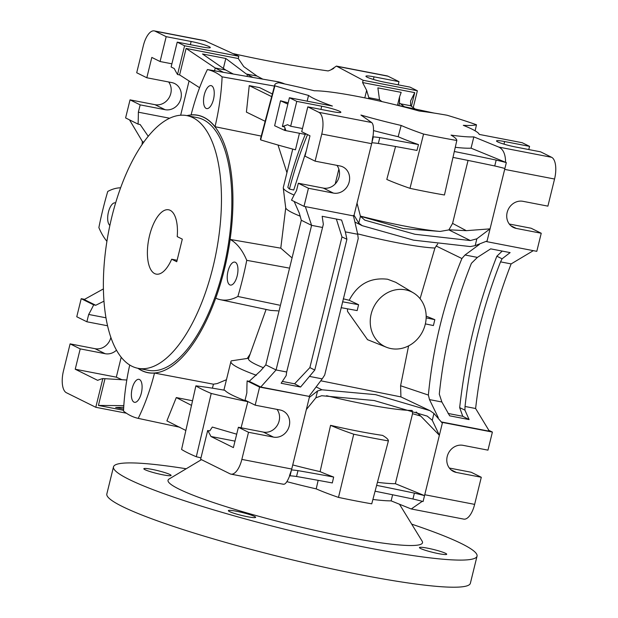 <?xml version="1.0" encoding="UTF-8"?>
<svg xmlns="http://www.w3.org/2000/svg" width="618" height="618" viewBox="0 0 618 618"><rect width="100%" height="100%" fill="white"/><g stroke="black" fill="none" stroke-linecap="round" stroke-linejoin="round"><path stroke-width="0.93" d="M129.726 365.014A116.98 49.811 -79.1 0 0 123.515 411.078A177.814 75.713 -79.1 0 0 130.637 415.682A177.814 75.713 -79.1 0 0 138.223 418.371A116.98 49.811 -79.1 0 0 154.515 373.063L213.449 384.195L212.414 388.174M154.515 373.063A131.124 55.829 100.9 0 1 148.39 372.785A131.124 55.829 100.9 0 1 141.707 370.591A131.124 55.829 100.9 0 1 137.868 368.274M138.223 418.371L179.892 427.262M192.538 400.75L176.292 397.567L166.891 420.881L185.856 430.476M226.451 379.715L217.258 383.554L213.449 384.195M256.385 375.265A98.262 10.375 13.8 0 1 239.05 368.112A98.262 10.375 13.8 0 1 230.916 361.538A98.262 10.375 13.8 0 1 231.379 360.842L248.73 358.224M249.911 354.408L247.439 358.216M263.438 367.725A81.885 8.644 13.8 0 1 255.265 364.141A81.885 8.644 13.8 0 1 248.506 358.61L266.088 309.448M230.159 239.436A131.124 55.829 100.9 0 1 215.728 298.177A116.98 49.811 -79.1 0 0 220.193 299.66A116.98 49.811 -79.1 0 0 237.876 296.478A177.814 75.713 -79.1 0 0 246.752 260.332A116.98 49.811 -79.1 0 0 230.159 239.436L280.781 248.166L285.725 207.926L284.929 201.684M278.007 145.021L286.937 172.692M261.244 136.084L215.018 126.713A116.98 49.811 -79.1 0 0 222.109 76.848L274.462 86.08M138.092 368.313A131.024 55.782 -79.1 0 0 141.731 370.491A131.024 55.782 -79.1 0 0 147.957 372.608A131.024 55.782 -79.1 0 0 226.041 262.047A131.024 55.782 -79.1 0 0 203.894 117.435A131.024 55.782 -79.1 0 0 197.667 115.327A131.024 55.782 -79.1 0 0 186.922 115.628M186.829 115.612L197.227 117.621A128.683 54.786 100.9 0 1 203.337 119.699A128.683 54.786 100.9 0 1 225.091 261.723A128.683 54.786 100.9 0 1 148.397 370.306L138.007 368.297A128.683 54.786 -79.1 0 0 214.693 259.714A128.683 54.786 -79.1 0 0 192.94 117.69A128.683 54.786 -79.1 0 0 186.829 115.612A128.683 54.786 -79.1 0 0 110.143 224.195A128.683 54.786 -79.1 0 0 131.897 366.227A128.683 54.786 -79.1 0 0 138.007 368.297M176.292 397.567L191.503 405.369M241.082 427.787L247.849 401.685A98.262 10.375 -166.2 0 1 224.844 390.29A118.123 12.468 13.8 0 0 195.891 385.848A132.167 13.951 13.8 0 0 211.225 393.45A118.123 12.468 13.8 0 0 247.849 401.685M207.679 430.522L200.626 459.244L230.05 473.828A18.718 7.972 -79.1 0 0 230.939 474.13A18.718 7.972 -79.1 0 0 241.847 459.398L248.506 432.283L238.394 427.27L233.395 447.602L210.97 436.493A166.118 70.73 -79.1 0 0 207.679 430.522L209.757 430.924L212.306 427.061L236.694 434.184M200.966 457.861A116.98 12.352 -166.2 0 1 196.3 456.741L211.225 393.45M210.97 436.493L234.987 441.128M238.394 427.27L263.33 432.09A14.036 12.615 116.4 0 0 277.351 425.261A14.036 12.615 116.4 0 0 277.011 409.394M255.164 405.169L259.606 387.092L247.13 380.912A119.32 50.807 -79.1 0 0 246.852 392.839L245.052 400.155L255.164 405.169L280.108 409.989A14.036 12.615 -63.6 0 1 283.013 410.97A14.036 12.615 -63.6 0 1 288.753 427.579A14.036 12.615 -63.6 0 1 273.45 437.104L248.506 432.283M247.13 380.912L249.209 381.314L260.765 387.038L308.938 396.347L259.606 387.092M260.765 387.038L276.076 369.958L265.794 364.859L260.572 370.854L249.209 381.314M278.077 310.869L270.707 310.421L220.193 299.66M280.781 248.166L291.379 257.366M300.278 216.207A81.885 8.644 -166.2 0 1 292.445 212.762A81.885 8.644 -166.2 0 1 285.725 207.926M246.752 260.332L288.652 267.973M237.876 296.478L279.452 305.145M235.365 262.287A11.696 4.983 100.9 0 1 237.343 275.203A11.696 4.983 100.9 0 1 230.367 285.068A11.696 4.983 100.9 0 1 229.811 284.883A11.696 4.983 100.9 0 1 227.833 271.974A11.696 4.983 100.9 0 1 234.809 262.102A11.696 4.983 100.9 0 1 235.365 262.287M294.083 195.087A88.907 9.386 -166.2 0 1 290.645 193.48A88.907 9.386 -166.2 0 1 283.268 187.918A88.907 9.386 -166.2 0 1 283.291 187.54L292.739 149.085M371.866 142.789L373.311 136.902L372.778 136.632L371.866 142.789L354.06 215.265L358.772 223.152L362.225 225.678L413.519 240.155L470.306 246.567L475.172 245.64L487.092 240.974L486.914 241.684L536.795 251.325L541.237 233.249L516.293 228.428A14.036 12.615 -63.6 0 1 513.396 227.455A14.036 12.615 -63.6 0 1 507.648 210.838A14.036 12.615 -63.6 0 1 522.959 201.314L547.896 206.134L554.555 179.027A18.718 7.972 100.9 0 0 551.642 157.304L540.603 151.835L515.659 147.014A14.036 1.483 -166.2 0 1 496.509 140.935A14.036 1.483 -166.2 0 1 504.628 141.545L529.572 146.366L522.21 142.719L479.244 134.415A88.907 9.386 13.8 0 0 471.928 129.108A88.907 9.386 13.8 0 0 463.291 125.323A116.98 12.352 13.8 0 0 476.486 124.774A121.661 12.847 13.8 0 0 447.115 115.249A116.98 12.352 13.8 0 0 419.236 111.031A88.907 9.386 13.8 0 0 314.377 90.769A116.98 12.352 13.8 0 0 278.772 82.719A121.661 12.847 13.8 0 0 274.794 84.805A121.661 12.847 13.8 0 0 274.886 85.817L260.641 139.884A117.961 12.453 -166.2 0 0 295.458 149.811L299.436 133.279M335.211 183.955L338.857 169.108M306.551 134.106A166.118 70.73 100.9 0 1 305.408 134.083A191.85 81.684 -79.1 0 0 287.826 187.339L289.456 189.077L293.735 190.02L306.312 150.73M305.277 134.407L284.728 130.413L274.631 125.748L280.526 100.78L288.173 102.812M287.849 104.118L280.526 100.78M285.083 127.972L284.527 130.228M274.886 85.817A116.98 12.352 13.8 0 0 308.544 95.419A88.907 9.386 13.8 0 0 313.959 98.586A88.907 9.386 13.8 0 0 332.384 106.041L289.417 97.737L282.364 126.458A166.118 70.73 -79.1 0 0 287.555 124.689L290.669 126.234L302.488 128.521M308.544 95.419L307.161 101.167M372.778 136.632L372.986 136.678C373.975 128.853 373.527 124.133 371.665 122.526L360.92 115.048A88.907 9.386 13.8 0 0 401.159 125.462A116.98 12.352 13.8 0 0 423.562 134.052A121.661 12.847 13.8 0 0 456.818 140.479A116.98 12.352 13.8 0 0 451.04 135.103A88.907 9.386 13.8 0 0 473.836 136.872L498.826 147.099C503.253 149.201 505.509 154.268 505.586 162.302L506.335 162.604L490.066 228.853L466.304 230.676L452.585 223.399L468.05 160.433M298.324 183.252L296.532 190.576A119.32 50.807 -79.1 0 0 291.526 200.162L304.002 206.342L308.444 188.266L298.324 183.252L323.268 188.073L333.388 193.086A14.036 12.615 -63.6 0 0 348.691 183.561A14.036 12.615 -63.6 0 0 342.951 166.953A14.036 12.615 -63.6 0 0 340.047 165.972L315.103 161.151L321.762 134.044A18.718 7.972 -79.1 0 0 318.842 112.322L307.81 106.852L332.754 111.673A14.036 1.483 -166.2 0 0 340.866 112.283A14.036 1.483 -166.2 0 0 321.715 106.203L320.935 109.386M290.669 126.234L296.771 101.383L321.715 106.203M296.771 101.383L289.417 97.737M529.572 146.366L528.784 149.548M476.486 124.774L475.126 130.823M272.376 93.959L259.722 87.671L249.239 85.616L246.412 112.113L265.516 121.468M222.109 76.848A177.814 75.713 -79.1 0 0 214.987 72.244A177.814 75.713 -79.1 0 0 207.401 69.556A116.98 49.811 -79.1 0 0 191.109 114.871A131.124 55.829 100.9 0 1 198.139 115.311A131.124 55.829 100.9 0 1 203.917 117.335A131.124 55.829 100.9 0 1 215.018 126.713M207.401 69.556L278.015 81.785A179.205 76.3 100.9 0 1 284.743 83.978M189.023 81.151L180.649 115.242M120.641 187.802A116.98 49.811 -79.1 0 0 107.748 191.449A177.814 75.713 -79.1 0 0 98.872 227.594A116.98 49.811 -79.1 0 0 106.906 241.306M121.468 379.498L116.315 377.165L75.226 369.224L80.216 348.884L105.16 353.705A14.036 12.615 -63.6 0 0 116.47 350.213M121.198 357.274L116.315 377.165M110.854 337.505A14.036 12.615 116.4 0 1 95.041 348.691L70.104 343.871L63.445 370.985A18.718 7.972 -79.1 0 0 66.358 392.708L95.79 407.293L102.843 378.564A166.118 70.73 -79.1 0 0 97.652 380.34L75.226 369.224M102.843 378.564L126.806 380.016M104.921 378.965L98.424 405.431L123.816 405.64M123.708 407.277L115.666 407.509L123.608 409.046M98.424 405.431L123.546 410.29M434.13 113.079L396.262 104.998M211.657 85.802A11.696 4.983 100.9 0 1 213.635 98.718A11.696 4.983 100.9 0 1 206.667 108.59A11.696 4.983 100.9 0 1 206.111 108.397A11.696 4.983 100.9 0 1 204.133 95.489A11.696 4.983 100.9 0 1 211.101 85.616A11.696 4.983 100.9 0 1 211.657 85.802M204.566 40.618L238.826 56.269L238.27 58.525L243.755 66.605L257.011 76.06L262.812 79.15M257.011 76.06L246.335 73.998L252.971 77.443M247.455 74.515L246.991 76.408M233.295 74.036L225.678 70.004L202.503 53.982L225.802 58.478L246.335 73.998M223.461 72.337L215.226 67.988L214.539 70.792M225.678 70.004L215.226 67.988L186.103 48.443L179.606 74.909L177.528 74.508L184.581 45.786L177.227 42.14L202.171 46.96A14.036 1.483 -166.2 0 0 210.282 47.571A14.036 1.483 -166.2 0 0 191.132 41.491L190.352 44.674M199.583 87.702L179.606 74.909M177.227 42.14L171.116 66.991L174.237 68.536A166.118 70.73 -79.1 0 0 177.528 74.508M160.085 61.522L166.188 36.671L155.157 31.201A18.718 7.972 -79.1 0 0 154.268 30.9A18.718 7.972 -79.1 0 0 143.361 45.632L136.702 72.746L146.814 77.76L151.812 57.42L160.085 61.522L171.904 63.808M166.188 36.671L191.132 41.491M169.703 118.247L138.355 112.19L140.155 104.867L165.099 109.687A14.036 12.615 -63.6 0 0 180.402 100.17A14.036 12.615 -63.6 0 0 174.662 83.554A14.036 12.615 -63.6 0 0 171.758 82.58L146.814 77.76M168.652 81.978A14.036 12.615 116.4 0 1 169 97.845A14.036 12.615 116.4 0 1 154.979 104.674L130.035 99.861L140.155 104.867M130.035 99.861L125.601 117.93L138.069 124.118A119.32 50.807 -79.1 0 0 138.355 112.19M138.069 124.118L140.155 124.519L148.258 136.339M143.778 142.194L142.387 141.499L142.009 144.728M129.517 119.877L142.387 141.499M109.88 225.408A11.696 4.983 100.9 0 1 108.397 212.244A11.696 4.983 100.9 0 1 115.257 202.859A11.696 4.983 100.9 0 1 115.628 202.967M103.384 288.923L84.203 299.545L95.751 305.269L103.94 301.198M95.751 305.269L93.673 304.867L81.205 298.687L76.763 316.764L86.875 321.777L88.675 314.454A119.32 50.807 -79.1 0 0 93.673 304.867M88.675 314.454L105.933 317.791M107.524 325.763L86.875 321.777M70.104 343.871L80.216 348.884M84.674 299.359L81.205 298.687M126.389 413.203L95.79 407.293M411.379 106.311L414.74 92.623L410.607 100.888L410.607 105.74L415.219 109.046M404.35 106.729L399.498 103.028L398.88 105.562M410.607 105.74L400.163 103.724M399.498 103.028L399.552 96.879L401.182 92.368L377.876 87.864L379.506 99.73L381.901 101.584M370.877 99.15L368.83 97.667L368.583 98.664M379.506 99.73L368.83 97.667L366.644 90.352L364.798 97.883M413.233 107.648L417.374 90.769L363.137 80.286L336.408 66.087L330.831 69.888M363.137 80.286L362.581 82.549L366.644 90.352M238.27 58.525L186.103 48.443M238.826 56.269L184.581 45.786M225.802 58.478L223.337 68.505M398.201 84.836L398.981 81.653L374.044 76.833A14.036 1.483 -166.2 0 0 365.926 76.223A14.036 1.483 -166.2 0 0 385.076 82.302L410.02 87.123L417.374 90.769M414.74 92.623L362.581 82.549M398.981 81.653L387.95 76.184A18.718 7.972 100.9 0 0 387.061 75.883L336.594 66.134M271.974 96.771L249.239 85.616M260.641 139.884A122.642 12.947 -166.2 0 1 260.526 138.795L274.794 84.805M338.486 497.397L353.735 434.207A132.167 13.951 13.8 0 0 388.39 440.904L371.742 503.825A131.024 13.828 -166.2 0 1 338.486 497.397A116.98 12.352 -166.2 0 1 316.215 488.877A98.262 10.375 -166.2 0 1 286.845 481.654M422.287 501.314L411.256 508.985L391.132 500.866A98.262 10.375 -166.2 0 1 372.901 499.452M196.3 456.741A131.024 13.828 -166.2 0 1 187.748 452.863A131.024 13.828 -166.2 0 1 181.584 449.448L195.891 385.848M309.494 396.733L291.511 469.927L289.533 475.551L290.066 475.814A32.754 3.461 13.8 0 1 296.54 476.509L297.984 470.638A467.926 49.401 -166.2 0 1 333.666 477.05A117.296 12.383 -166.2 0 1 320.109 471.634A98.262 10.375 -166.2 0 1 292.739 464.929M353.388 215.473L357.722 234.268L345.331 231.874L341.599 220.047L322.156 216.292L323.345 224.28L286.667 371.997L276.076 369.958L311.596 225.354L301.314 220.255L265.794 364.859M322.187 227.401L311.596 225.354L305.346 206.597M294.168 201.468L299.305 213.164L301.314 220.255M354.06 215.265L353.89 215.983L304.002 206.342M286.667 371.997L286.188 375.574L281.144 383.268L300.587 387.022L314.778 370.051L346.907 239.251L345.331 231.874M357.722 234.268L358.231 238.502L324.697 375.026L322.202 378.865L309.811 376.47M322.202 378.865L308.923 396.501M362.225 225.678L355.574 222.387M420.078 298.703L434.933 248.027A81.885 8.644 -166.2 0 1 357.675 233.851M434.933 248.027L437.683 243.956M438.262 417.613L429.487 399.599L428.374 395.064C432.948 347.285 444.126 301.777 461.909 258.533L436.092 245.964M461.909 258.533L465.006 254.995L479.367 244.45M486.914 241.684L486.281 241.429M487.092 240.974L490.066 228.853L476.849 238.811L470.368 240.556L448.877 229.904L452.585 223.399M509.278 224.017L531.125 228.235L541.237 233.249M504.891 168.482A32.754 3.461 13.8 0 0 494.74 165.964L496.184 160.085A32.754 3.461 -166.2 0 1 506.335 162.604M494.74 165.964A467.926 49.401 13.8 0 0 452.979 157.397M456.818 140.479L444.45 194.994A122.642 12.947 -166.2 0 1 409.989 188.335A117.961 12.453 -166.2 0 1 386.798 179.444L395.559 146.505M360.402 216.254L403.484 228.59L440.124 231.433A88.907 9.386 -166.2 0 1 360.271 216.076M440.124 231.433L448.877 229.904M466.304 230.676L449.039 229.811M475.172 245.64L476.849 238.811M358.772 223.152L360.449 216.315L357.042 203.152M470.368 240.556L414.972 234.276L364.836 220.162L360.449 216.315M333.388 193.086L308.444 188.266M323.268 188.073A14.036 12.615 116.4 0 0 337.289 181.244A14.036 12.615 116.4 0 0 336.941 165.377M307.81 106.852L301.708 131.704L309.981 135.805L304.991 156.138L315.103 161.151M282.364 126.458L284.442 126.86L285.74 130.151L284.998 130.483M289.456 189.077A187.169 79.691 100.9 0 1 307.54 134.6M378.347 143.469L379.784 137.598A467.926 49.401 -166.2 0 1 418.486 144.581L416.949 150.437A467.926 49.401 13.8 0 0 378.347 143.469A32.754 3.461 13.8 0 0 371.874 142.773M423.562 134.052L409.989 188.335M418.486 144.581A117.188 12.368 -166.2 0 1 398.162 136.709L401.159 125.462M373.311 136.902A32.754 3.461 -166.2 0 1 379.784 137.598M398.162 136.709A88.907 9.386 -166.2 0 1 373.496 130.576M505.586 162.302L471.063 148.166A88.907 9.386 -166.2 0 1 455.273 147.3M471.063 148.166L473.836 136.872M454.315 151.503A467.926 49.401 -166.2 0 1 496.184 160.085M449.348 468.035L471.186 472.252L481.298 477.266L474.639 504.381A18.718 7.972 100.9 0 1 463.732 519.112L411.696 509.054M481.298 477.266L456.362 472.446A14.036 12.615 -63.6 0 1 453.457 471.472A14.036 12.615 -63.6 0 1 447.71 454.856A14.036 12.615 -63.6 0 1 463.021 445.331L487.965 450.151L492.399 432.075L488.483 430.136M306.343 409.564L315.875 397.791L321.715 395.721L374.137 400.526L427.239 416.115L432.276 420.279L439.367 435.273L424.535 495.628L395.35 483.693L412.546 413.689L420.758 416.099L439.367 435.273L442.341 423.152L433.952 413.45L429.997 410.669L375.582 394.655L321.916 389.788L317.559 390.955L309.317 397.451M492.399 432.075L442.519 422.442L442.341 423.152M375.08 491.217A467.926 49.401 13.8 0 1 412.94 499.004A32.754 3.461 13.8 0 1 423.091 501.522L424.535 495.628A32.754 3.461 -166.2 0 0 414.384 493.125A467.926 49.401 -166.2 0 0 376.632 485.362M388.39 440.904A118.123 12.468 13.8 0 0 382.55 435.389A98.262 10.375 -166.2 0 1 330.56 425.339A118.123 12.468 13.8 0 0 353.735 434.207M391.132 500.866L392.631 494.771M330.56 425.339L320.109 471.634M296.54 476.509A467.926 49.401 13.8 0 1 332.314 482.944L333.666 477.05M316.215 488.877L318.146 480.34M289.742 475.59C287.161 482.303 284.867 485.115 282.866 484.033M230.939 474.13L283.283 484.242M416.115 411.967L420.758 416.099M395.35 483.693A98.262 10.375 -166.2 0 1 377.436 482.318M412.546 413.689L412.191 410.483M326.559 395.705A98.262 10.375 13.8 0 0 411.797 410.476M291.511 469.943A32.754 3.461 -166.2 0 1 297.984 470.638M291.511 469.927L290.066 475.814M412.94 499.004L414.384 493.125M432.276 420.279L433.952 413.45M315.875 397.791L317.559 390.955M429.997 410.669L400.928 396.903L400.595 385.74L408.598 345.864M320.966 380.827L400.928 396.903M321.916 389.788L316.617 387.162M342.55 301.8A491.325 51.866 -166.2 0 1 358.594 304.713L357.158 310.591A491.325 51.866 13.8 0 0 341.105 307.671M413.427 292.893A30.413 27.331 116.4 0 0 405.416 289.834A30.413 27.331 116.4 0 0 371.897 311.495A30.413 27.331 116.4 0 0 386.482 347.262A30.413 27.331 116.4 0 0 390.985 348.583A30.413 27.331 116.4 0 0 423.763 328.969A30.413 27.331 116.4 0 0 413.427 292.893L395.752 282.31L387.571 279.236C370.344 277.235 357.552 284.249 349.201 300.271A79.313 8.374 -166.2 0 1 343.284 298.803M358.594 304.713L349.201 300.271M347.494 308.822L347.494 311.341L367.54 339.684M433.396 325.547L434.84 319.676L426.165 316.13M428.374 395.064L400.595 385.74M426.15 317.884A491.325 51.866 -166.2 0 1 434.84 319.676M433.396 325.555A491.325 51.866 13.8 0 0 425.354 323.894M533.326 250.653L511.132 263.909C493.257 309.834 481.414 358.031 475.613 408.513L465.03 406.466L464.921 410.113L469.108 419.583L449.665 415.829L441.878 401.994L439.29 394.114C444.018 348.444 454.724 304.844 471.418 263.307L477.397 257.389L465.006 254.995M441.878 401.994L429.487 399.599M477.397 257.389L490.677 248.853L510.12 252.607L502.086 258.811L500.541 261.862C482.534 307.764 470.7 355.96 465.03 406.466M511.132 263.909L500.541 261.862M475.613 408.513L489.402 431.225L441.6 421.986M441.669 422.094L442.519 422.442M502.218 251.078L496.857 256.215C477.953 304.288 465.555 354.763 459.668 407.633L462.774 416.3L469.108 419.583M448.065 413.457L462.774 416.3M502.086 258.811L496.857 256.215M464.921 410.113L459.668 407.633M314.778 370.051L309.873 367.61L341.97 236.926L336.362 219.035M300.587 387.022L294.608 383.801L309.873 367.61M346.907 239.251L341.97 236.926M282.418 381.445L294.608 383.801M139.513 379.529A11.696 4.983 100.9 0 1 141.491 392.438A11.696 4.983 100.9 0 1 134.523 402.31A11.696 4.983 100.9 0 1 133.967 402.125A11.696 4.983 100.9 0 1 131.989 389.209A11.696 4.983 100.9 0 1 138.957 379.336A11.696 4.983 100.9 0 1 139.513 379.529M171.673 259.212L176.748 261.731L182.302 239.135L177.219 236.617A32.754 13.944 100.9 0 0 170.189 210.321A32.754 13.944 100.9 0 0 168.637 209.796A32.754 13.944 100.9 0 0 149.116 237.436A32.754 13.944 100.9 0 0 154.647 273.589A32.754 13.944 100.9 0 0 156.207 274.114A32.754 13.944 100.9 0 0 171.673 259.212L177.111 260.263M333.859 68.289A46.79 33.225 -140.7 0 1 328.143 70.931A1169.82 830.677 -140.7 0 1 268.081 60.896A1169.82 830.677 -140.7 0 1 233.086 53.604M229.533 511.58A14.036 1.483 -166.2 0 1 228.366 510.646A14.036 1.483 -166.2 0 1 239.351 511.851A14.036 1.483 -166.2 0 1 254.469 516.401A14.036 1.483 -166.2 0 1 255.636 517.343A14.036 1.483 -166.2 0 1 244.651 516.13A14.036 1.483 -166.2 0 1 229.533 511.58M186.227 468.761A187.169 19.761 13.8 0 0 113.496 466.86A187.169 19.761 13.8 0 0 128.984 479.375A187.169 19.761 13.8 0 0 330.553 540.024A187.169 19.761 13.8 0 0 477.034 556.154A187.169 19.761 13.8 0 0 461.546 543.639A187.169 19.761 13.8 0 0 411.704 524.141M169.935 474.508A14.036 1.483 -166.2 0 1 171.101 475.451A14.036 1.483 -166.2 0 1 160.116 474.238A14.036 1.483 -166.2 0 1 144.998 469.688A14.036 1.483 -166.2 0 1 143.832 468.753A14.036 1.483 -166.2 0 1 154.817 469.958A14.036 1.483 -166.2 0 1 169.935 474.508M445.539 553.319A14.036 1.483 -166.2 0 1 446.698 554.261A14.036 1.483 -166.2 0 1 435.713 553.048A14.036 1.483 -166.2 0 1 420.595 548.498A14.036 1.483 -166.2 0 1 419.437 547.563A14.036 1.483 -166.2 0 1 430.422 548.769A14.036 1.483 -166.2 0 1 445.539 553.319M399.537 504.311L422.133 541.152A131.024 13.828 -166.2 0 1 326.567 532.901A131.024 13.828 -166.2 0 1 178.872 489.016A131.024 13.828 -166.2 0 1 169.1 479.004L201.453 459.653M477.034 556.154L470.375 583.268A187.169 19.761 -166.2 0 1 323.894 567.139A187.169 19.761 -166.2 0 1 122.325 506.49A187.169 19.761 -166.2 0 1 106.837 493.975L113.496 466.86M263.33 432.09L273.45 437.104M551.642 157.304L498.826 147.099M371.665 122.526L318.842 112.322M503.987 144.148L504.628 141.545M154.979 104.674L165.099 109.687M95.041 348.691L105.16 353.705M155.157 31.201L205.91 41.012M373.403 79.436L374.044 76.833M337.196 66.381L387.95 76.184M291.735 469.039L241.847 459.398M504.674 169.386L554.555 179.027M516.293 228.428L510.854 225.732M321.762 134.044L371.65 143.677M474.639 504.381L424.759 494.74M456.362 472.446L450.916 469.75M147.957 372.608L150.12 373.025M197.667 115.327L199.83 115.744M230.916 361.538L223.894 390.12M285.076 202.859L283.268 187.918M204.921 40.688L154.268 30.9M397.49 105.261L399.552 96.879M386.482 347.262L367.362 339.614"/></g></svg>
